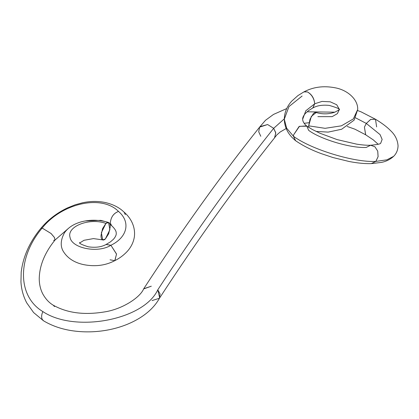 <?xml version="1.0" encoding="UTF-8"?>
<svg xmlns="http://www.w3.org/2000/svg" width="419" height="419" viewBox="0 0 419 419"><rect width="100%" height="100%" fill="white"/><g stroke="black" fill="none" stroke-linecap="round" stroke-linejoin="round"><path stroke-width="0.63" d="M308.803 127.428L308.677 125.841L325.102 128.324L341.38 125.836L353.337 118.923L357.706 109.479L353.337 118.923L341.38 125.836L325.102 128.324L308.677 125.841L308.787 127.418M312.841 107.961L314.721 103.771L322.012 101.424L330.219 101.807L336.714 104.745L339.317 109.259L336.714 104.745L330.219 101.807L322.012 101.424L314.721 103.771L312.763 108.002L308.515 110.632L305.425 113.381C303.424 115.77 302.508 117.702 302.68 119.179L305.812 110.778L314.721 103.771L305.812 110.778L302.68 119.179C302.654 121.416 304.047 123.752 306.86 126.182L299.47 126.313L293.557 134.928L299.156 126.428L306.504 125.904L312.171 129.403L319.948 133.242L337.091 139.59L356.653 144.152C362.309 145.026 366.981 145.388 370.668 145.241L366.143 147.462C350.305 148.279 320.378 139.108 308.667 130.361L306.86 126.182M339.322 109.49L337.41 113.622L332.178 116.644L317.869 116.65M302.109 96.035L288.932 106.604L284.297 119.216L286.648 128.177L293.483 136.29L295.479 140.622M371.349 163.614L375.864 161.394L378.106 156.654L377.739 151.107L374.911 146.776L370.647 145.241L374.916 146.781L377.729 151.112L378.085 156.659L375.848 161.394L371.339 163.614C364.986 163.819 357.643 163.127 349.31 161.535L332.864 157.513L321.221 153.611C311.595 150.102 303.068 145.812 295.636 140.737L293.483 136.29C311.956 149.871 355.144 162.692 375.848 161.394C355.144 162.692 311.956 149.871 293.483 136.29L293.557 134.928L293.483 136.29L286.648 128.177L284.297 119.216C284.464 126.061 287.036 132.121 292.006 137.385L295.316 140.491M371.36 163.609L381.096 162.452C385.909 161.587 390.089 159.55 393.63 156.345L386.926 159.828L375.864 161.394L386.926 159.828L393.661 156.313M378.174 144.267L373.198 139.815L365.708 134.834L364.425 127.093L366.3 123.427L380.08 134.614L382.144 139.427L380.656 143.308L382.144 139.427L380.08 134.614L366.3 123.427L364.425 127.093L365.63 134.782M274.707 137.652L275.739 132.661L273.67 128.324L284.297 118.855L273.67 128.324L275.781 133.038L274.497 137.935C236.18 185.895 197.831 239.338 159.45 298.26L160.095 293.981L157.78 289.828C196.411 230.529 235.043 176.692 273.67 128.324C235.043 176.692 196.411 230.529 157.78 289.828L159.681 297.878C155.349 305.802 148.562 312.6 139.312 318.267C130.178 323.787 119.787 327.674 108.154 329.931C96.621 332.099 85.193 332.45 73.88 330.973C62.504 329.475 52.406 326.097 43.586 320.839L42.267 319.425C41.256 317.335 41.455 314.721 42.864 311.595C74.938 333.11 143.858 320.064 157.78 289.828C143.858 320.064 74.938 333.11 42.864 311.595C41.471 314.732 41.272 317.345 42.267 319.425L43.545 320.813M307.054 111.8L334.833 112.172L307.054 111.8M355.569 117.833L366.3 123.427L355.569 117.833M152.018 300.58L159.45 298.26M54.48 306.556L53.25 305.205C49.049 302.717 45.535 298.915 42.712 293.782C40.444 289.325 39.286 284.318 39.239 278.755C39.454 265.698 44.702 252.804 54.983 240.071L54.47 237.505L51.066 233.493L42.172 228.062C17.221 257.36 17.053 296.149 42.864 311.595C17.053 296.149 17.221 257.36 42.172 228.062L40.811 228.381C29.691 241.904 23.155 256.465 21.201 272.062L20.95 281.861C21.374 289.351 23.307 296.369 26.748 302.906L33.599 312.553L43.503 320.786M110.071 259.806L114.775 260.676L116.529 254.134L110.915 245.267C127.449 237.285 130.89 221.981 118.519 211.433L118.519 211.433C101.471 194.117 61.677 203.383 42.183 228.051L40.821 228.376M53.611 240.406L54.968 240.092L54.454 237.531L51.055 233.514L42.183 228.051C61.677 203.383 101.471 194.117 118.519 211.433L118.519 211.433C130.89 221.981 127.449 237.285 110.915 245.267L116.529 254.008L114.911 260.602C105.598 265.515 95.233 266.866 83.81 264.661C77.468 263.331 69.475 260.262 64.259 252.825C60.106 247.205 60.221 240.448 64.605 232.55C67.726 228.313 72.016 225.171 77.473 223.112C84.884 220.111 96.815 218.807 108.547 222.484L109.898 229.675L105.342 238.977L108.668 233.786L110.213 227.077C110.297 224.935 109.914 223.5 109.071 222.788C108.233 222.07 107.18 222.285 105.913 223.421L108.547 222.484M125.339 214.664L124.092 212.155C119.373 207.531 113.046 204.31 105.117 202.487C97.837 201.02 90.326 201.115 82.585 202.765L75.127 204.812L67.38 207.939C56.911 212.941 48.059 219.745 40.826 228.365M105.913 223.421C89.671 217.466 66.637 226.339 70.02 237.269C71.607 248.31 97.983 253.511 110.915 245.267C97.983 253.511 71.607 248.31 70.02 237.269C66.637 226.339 89.671 217.466 105.913 223.421L102.587 228.612L101.037 235.321C100.958 237.463 101.34 238.898 102.178 239.616C103.016 240.328 104.074 240.113 105.342 238.977L102.707 239.914L101.356 232.723L105.913 223.421M316.523 112.685C315.622 112.119 314.543 112.47 313.276 113.738L310.023 119.19L308.677 125.841L311.312 116.424L316.193 112.528C322.546 114.377 328.742 114.261 334.786 112.192C338.107 110.501 339.636 109.49 339.374 109.155M79.521 242.596C79.023 243.36 81.941 244.764 88.262 246.801C95.459 247.854 101.377 247.084 106.028 244.502L110.915 245.267L106.127 244.445M106.232 244.387L110.475 241.852L113.507 239.202C115.565 236.787 116.466 234.755 116.215 233.1C116.283 231.063 114.785 228.617 111.716 225.752L110.312 223.102C110.836 217.136 113.57 213.245 118.519 211.433C113.549 213.329 110.815 217.22 110.312 223.102L111.627 225.668M53.161 305.147C66.951 312.951 83.889 315.24 103.985 312.003C122.144 309.39 140.061 297.584 143.628 288.937L151.311 286.198L143.738 288.743M143.874 288.518C182.543 229.135 221.242 175.189 259.979 126.669L267.61 124.522L273.67 128.324L267.61 124.522L259.628 127.151L258.717 131.812L260.801 136.28M376.629 126.905L375.482 119.258L370.721 119.415L366.3 123.427L370.626 119.446L375.345 119.174C381.919 123.092 387.109 127.02 390.911 130.969C395.201 135.065 397.584 139.983 398.05 145.723C397.945 149.981 396.468 153.522 393.63 156.345M284.297 119.216C284.438 112.444 286.926 106.4 291.765 101.084L297.93 95.595L304.058 91.808L307.431 91.923C311.668 94.453 314.098 98.402 314.721 103.771C314.234 98.329 311.804 94.38 307.431 91.923L303.906 91.892C313.244 86.948 323.625 85.576 335.048 87.781C347.534 89.97 358.135 99.46 357.706 109.479L354.128 120.133L341.653 129.246L328.177 132.111L316.036 131.409M312.92 107.919C317.057 105.572 322.489 104.734 329.219 105.41C336.855 107.604 340.244 109.087 339.385 109.857M274.874 137.406L276.854 134.892L280.112 132.053L286.177 128.502M304.173 123.306L308.997 122.715M347.204 126.459L354.951 129.204L365.562 134.74M114.775 260.676C119.42 258.376 123.505 255.365 127.02 251.646C130.979 247.378 133.415 242.517 134.331 237.065C135.808 226.019 129.995 217.079 123.951 212.024M102.55 239.862L93.442 238.6L84.004 240.291L79.767 242.947M111.543 225.59L109.94 224.223M104.603 221.389L100.717 220.347L85.45 220.949M68.763 228.098L54.973 240.082M375.414 119.216L361.141 111.883L357.674 110.564M286.727 108.563L273.513 114.418L265.531 120.269L259.801 126.889M370.647 145.241C377.095 144.623 380.436 143.974 380.677 143.293"/></g></svg>
